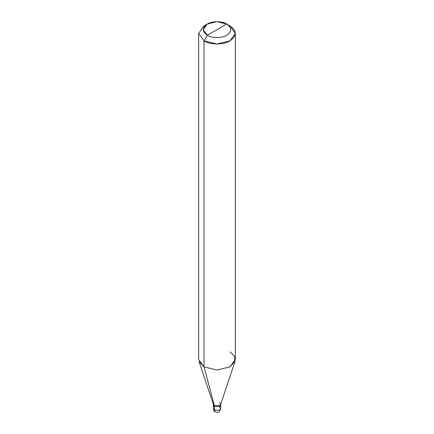 <?xml version="1.0" encoding="UTF-8"?>
<svg xmlns="http://www.w3.org/2000/svg" width="434" height="434" viewBox="0 0 434 434"><rect width="100%" height="100%" fill="white"/><g stroke="black" fill="none" stroke-linecap="round" stroke-linejoin="round"><path stroke-width="0.65" d="M220.667 408.633L220.667 405.074L219.593 406.571L214.407 406.571L219.593 406.571L220.667 405.074L220.667 404.135L219.593 405.633L214.407 405.633L204.029 366.904L204.029 40.877L217 43.98L229.971 40.877L235.347 33.391L229.971 25.899L226.727 24.027L217 21.7L207.273 24.027L203.242 29.642L207.273 35.262L226.727 24.027C231.978 27.771 231.978 31.514 226.727 35.262C222.349 38.29 211.651 38.29 207.273 35.262L204.029 40.877L198.653 33.391L204.029 25.899L198.653 33.391L204.029 40.877L204.029 366.904L217 370.007L229.971 366.904L235.016 361.419L220.602 404.537L219.593 405.633L214.407 405.633L214.407 406.571L213.419 404.607L214.407 406.571L214.407 405.633L213.398 404.537L198.984 361.419L204.029 366.904L214.407 405.633L213.333 404.135L213.333 408.633C213.875 410.727 214.488 411.785 215.166 411.806C216.957 412.202 219.246 413.705 220.667 408.633L219.593 410.13L214.407 410.13L214.407 406.571L213.333 405.074L214.407 406.571L219.593 406.571L220.581 404.607L219.593 406.571L214.407 406.571L214.407 410.13L215.166 411.806L213.333 408.633L214.407 410.13L219.593 410.13L220.667 408.633L219.593 407.135M235.347 33.391L235.347 359.412L229.971 366.904L217 370.007L204.029 366.904L198.653 359.412L198.653 33.391M207.273 35.262C202.022 31.514 202.022 27.771 207.273 24.027C211.651 20.995 222.349 20.995 226.727 24.027L207.273 35.262C211.651 38.29 222.349 38.29 226.727 35.262C231.978 31.514 231.978 27.771 226.727 24.027L229.971 25.899C236.969 30.89 236.969 35.886 229.971 40.877C224.134 44.919 209.866 44.919 204.029 40.877L207.273 35.262M220.667 404.135L219.593 402.638M235.016 361.419L234.436 356.124L229.971 351.925M204.029 25.899L207.273 24.027M229.971 25.899L226.727 24.027"/></g></svg>
